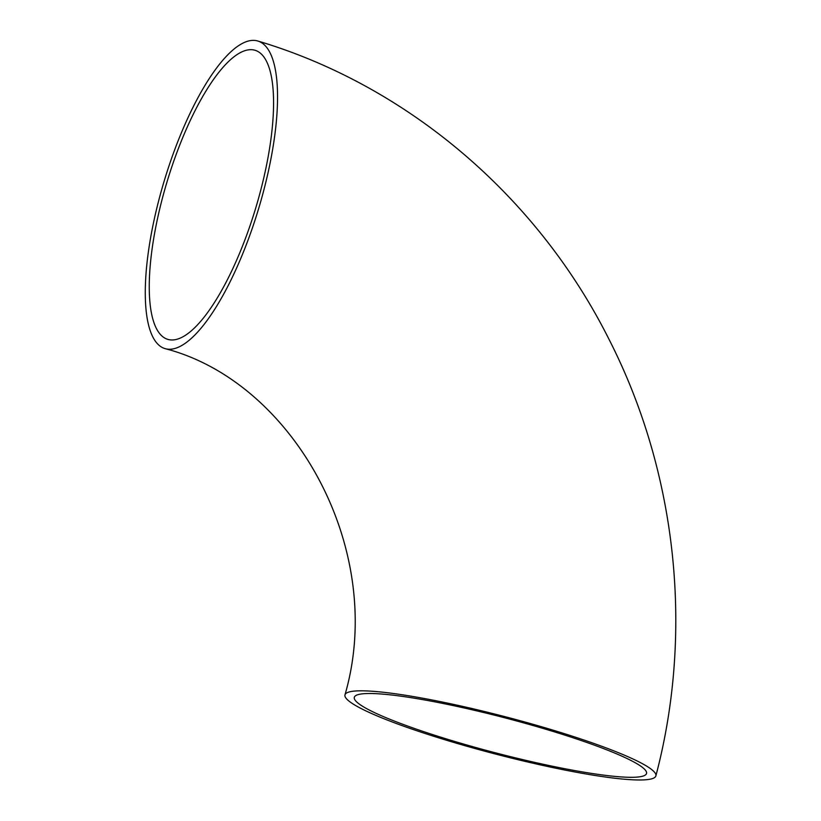 <?xml version="1.0" encoding="UTF-8"?>
<svg xmlns="http://www.w3.org/2000/svg" width="821" height="821" viewBox="0 0 821 821"><rect width="100%" height="100%" fill="white"/><g stroke="black" fill="none" stroke-linecap="round" stroke-linejoin="round"><path stroke-width="1.23" d="M447.845 740.655A160.649 19.273 14.6 0 1 344.964 694.905A160.649 19.273 14.6 0 1 505.274 716.743A160.649 19.273 14.6 0 1 655.876 775.896A160.649 19.273 14.6 0 1 447.845 740.655M158.843 200.078A160.649 49.188 -73.2 0 0 164.908 348.586A160.649 49.188 -73.2 0 0 258.502 209.057A160.649 49.188 -73.2 0 0 257.927 41.05A160.649 49.188 -73.2 0 0 158.843 200.078M249.194 49.763A150.982 46.233 -73.2 0 0 164.487 190.585A150.982 46.233 -73.2 0 0 167.71 339.34A150.982 46.233 -73.2 0 0 255.67 208.206A150.982 46.233 -73.2 0 0 255.126 50.297A150.982 46.233 -73.2 0 0 249.194 49.763M451.016 740.337A150.982 18.113 14.6 0 1 354.313 697.337A150.982 18.113 14.6 0 1 504.987 717.872A150.982 18.113 14.6 0 1 646.527 773.454A150.982 18.113 14.6 0 1 637.999 777.015A150.982 18.113 14.6 0 1 451.016 740.337M344.964 694.905C387.122 550.049 293.99 381.827 164.908 348.586M655.876 775.896C694.002 631.411 676.884 472.157 608.915 339.135C537.345 196.435 407.821 85.682 257.927 41.05"/></g></svg>
